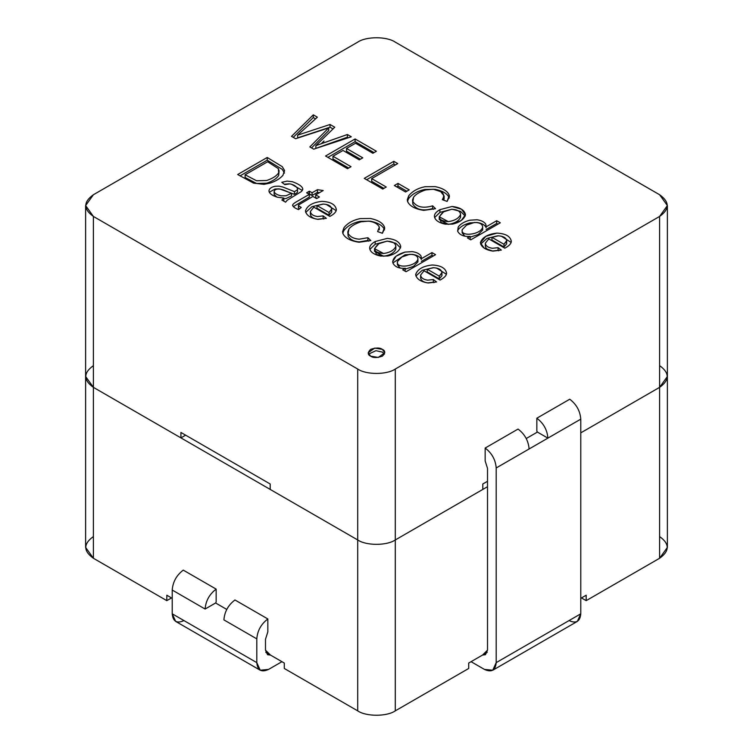 <?xml version="1.0" encoding="UTF-8"?>
<svg xmlns="http://www.w3.org/2000/svg" width="753" height="753" viewBox="0 0 753 753"><rect width="100%" height="100%" fill="white"/><g stroke="black" fill="none" stroke-linecap="round" stroke-linejoin="round"><path stroke-width="1.13" d="M216.158 602.005L215.593 602.984L226.738 609.422L215.593 602.984L205.117 609.036C205.757 600.847 209.438 594.211 216.158 589.119L183.261 570.125C176.55 575.217 172.87 581.853 172.221 590.041L205.117 609.036L172.221 590.041L172.221 613.808L256.801 662.631L256.801 638.873C257.441 630.685 261.122 624.049 267.842 618.957L234.945 599.972C228.234 605.064 224.554 611.7 223.905 619.888L256.801 638.873L223.905 619.888C224.554 611.7 228.234 605.064 234.945 599.972L267.842 618.957L267.842 631.842L265.489 639.269L265.489 650.159L265.489 639.269L267.842 631.842L267.842 618.957C261.122 624.049 257.441 630.685 256.801 638.873L256.801 662.631C257.545 670.386 261.46 672.645 268.548 669.417L281.942 661.689L268.548 669.417L260.237 670.236L256.801 662.631L172.221 613.808L172.221 590.041C172.87 581.853 176.55 575.217 183.261 570.125L216.158 589.119L216.158 602.005L216.158 589.119C209.438 594.211 205.757 600.847 205.117 609.036L215.593 602.984L216.158 602.005M659.6 536.56C669.737 543.788 669.737 551.027 659.6 558.265L659.6 216.44L395.297 369.036L395.297 539.948C386.835 545.803 366.165 545.803 357.703 539.948L357.703 710.851C366.165 716.705 386.835 716.705 395.297 710.851L395.297 539.948C386.835 545.803 366.165 545.803 357.703 539.948L357.703 369.036L93.4 216.44L93.4 387.353L180.918 437.879L185.614 435.168L180.918 437.879L93.4 387.353L85.616 376.5L85.616 547.412L93.4 558.265L93.4 387.353C83.263 380.114 83.263 372.886 93.4 365.647C83.263 372.886 83.263 380.114 93.4 387.353L357.703 539.948C366.165 545.803 386.835 545.803 395.297 539.948L487.511 486.711L395.297 539.948L395.297 710.851L468.714 668.466L395.297 710.851C386.835 716.705 366.165 716.705 357.703 710.851L284.286 668.466L284.286 663.045L265.8 652.371L284.286 663.045L284.286 668.466L357.703 710.851L357.703 539.948L93.4 387.353L93.4 558.265L166.818 600.649L166.818 595.218L172.221 598.343L166.818 595.218L166.818 600.649L93.4 558.265C83.263 551.027 83.263 543.788 93.4 536.56M659.6 558.265L586.182 600.649L581.485 597.938L586.182 600.649L659.6 558.265L667.384 547.412L667.384 376.5L659.6 387.353L580.779 432.862L659.6 387.353C669.737 380.114 669.737 372.886 659.6 365.647C669.737 372.886 669.737 380.114 659.6 387.353L659.6 558.265M171.515 597.938L166.818 600.649L171.515 597.938M468.714 668.466L468.714 663.045L487.2 652.371L468.714 663.045L468.714 668.466M580.779 598.343L586.182 595.218L586.182 600.649L586.182 595.218L580.779 598.343M183.967 620.585C176.88 623.813 172.964 621.554 172.221 613.808L175.665 621.413L260.237 670.236M270.468 655.063L265.489 650.159L267.56 654.715L270.468 655.063M492.763 670.236L577.335 621.413L580.779 613.808L496.199 662.631L492.763 670.236L484.452 669.417L471.058 661.689L484.452 669.417C491.54 672.645 495.455 670.386 496.199 662.631L496.199 467.961C495.559 459.782 491.878 453.137 485.158 448.054L485.158 460.94L487.511 468.357L487.511 650.159L487.511 468.357L485.158 460.94L485.158 448.054L518.055 429.059C524.766 434.152 528.446 440.787 529.095 448.976L547.883 438.124L537.407 432.071L526.262 438.51L537.407 432.071L536.842 431.093L536.842 418.207C543.562 423.299 547.243 429.935 547.883 438.124L580.779 419.139C580.13 410.95 576.45 404.314 569.739 399.222L536.842 418.207L569.739 399.222C576.45 404.314 580.13 410.95 580.779 419.139L529.095 448.976C528.446 440.787 524.766 434.152 518.055 429.059L485.158 448.054C491.878 453.137 495.559 459.782 496.199 467.961L529.095 448.976L496.199 467.961L496.199 662.631L580.779 613.808L580.779 419.139L580.779 613.808C580.036 621.554 576.12 623.813 569.033 620.585M580.779 432.862L659.6 387.353L580.779 432.862M85.616 205.588L85.616 376.5L93.4 387.353L93.4 216.44L85.616 205.588L93.4 194.735L357.703 42.149L93.4 194.735C83.263 201.973 83.263 209.212 93.4 216.44L357.703 369.036L357.703 539.948L270.195 489.422L357.703 539.948C366.165 545.803 386.835 545.803 395.297 539.948L482.805 489.422L482.805 483.991L487.511 481.28L482.805 483.991L482.805 489.422L395.297 539.948L395.297 369.036L659.6 216.44C669.737 209.212 669.737 201.973 659.6 194.735L395.297 42.149L659.6 194.735L667.384 205.588L659.6 216.44L659.6 387.353L667.384 376.5L667.384 205.588M180.918 437.879L180.918 432.448L270.195 483.991L270.195 489.422L270.195 483.991L180.918 432.448L180.918 437.879M395.297 42.149C386.835 36.295 366.165 36.295 357.703 42.149C366.165 36.295 386.835 36.295 395.297 42.149M357.703 369.036C366.165 374.89 386.835 374.89 395.297 369.036C386.835 374.89 366.165 374.89 357.703 369.036M370.627 356.15C367.52 354.738 367.52 352.479 370.627 349.373C376.011 347.575 379.926 347.575 382.373 349.373C385.48 350.776 385.48 353.044 382.373 356.15C376.989 357.948 373.074 357.948 370.627 356.15L378.279 357.449L384.802 352.762L382.373 349.373L374.721 348.074L368.198 352.762L370.627 356.15M486.099 226.841L485.77 224.178C484.254 221.853 481.318 220.375 476.969 219.754L469.778 220.205C464.281 221.674 460.431 223.942 458.229 226.992L457.636 231.18C459.697 235.077 463.848 236.809 470.117 236.367L470.117 239.078L470.117 236.367L467.425 237.92L470.757 239.849L467.425 237.92L470.117 236.367C463.848 236.809 459.697 235.077 457.636 231.18L458.229 226.992C460.431 223.942 464.281 221.674 469.778 220.205L476.969 219.754C481.318 220.375 484.254 221.853 485.77 224.178L486.099 226.841L496.707 220.714L500.303 222.794L470.757 239.849L500.303 222.794L496.707 220.714L486.099 226.841L486.231 225.947M434.387 216.055C434.669 219.914 438.284 222.615 445.249 224.168L452.534 224.112L461.307 220.46L465.476 214.718L461.485 209.212L452.026 206.482L439.921 209.663L439.921 212.374L434.603 217.598L439.921 212.374L439.921 209.663L452.026 206.482C460.234 207.376 464.714 210.162 465.476 214.84C463.999 219.368 459.688 222.455 452.534 224.112L445.249 224.168C438.284 222.615 434.669 219.914 434.387 216.055C434.453 213.89 436.298 211.762 439.921 209.663C436.298 211.762 434.453 213.89 434.387 216.055L434.387 216.224M405.575 191.987L394.356 185.511L398.008 183.403L409.227 189.869L405.575 191.987L409.227 189.869L398.008 183.403L394.356 185.511L405.575 191.987M347.528 168.7L325.55 156.012L355.096 138.957L376.387 151.249L372.886 153.273L355.529 143.249L346.512 148.454L362.777 157.838L359.275 159.862L343.01 150.468L332.977 156.266L351.03 166.686L347.528 168.7L351.03 166.686L332.977 156.266L343.01 150.468L359.275 159.862L362.777 157.838L346.512 148.454L355.529 143.249L372.886 153.273L376.387 151.249L355.096 138.957L325.55 156.012L347.528 168.7M446.567 273.198C445.672 268.172 440.891 265.442 432.203 265C423.064 265.997 417.548 269.169 415.665 274.497C416.465 278.939 420.645 281.773 428.222 282.996L436.608 281.961L433.323 279.523L433.323 282.234L427.704 282.874C423.337 282.224 420.974 280.54 420.616 277.801C420.974 280.54 423.337 282.224 427.704 282.874L433.323 282.234L433.323 279.523L427.704 280.163C423.337 279.514 420.974 277.829 420.616 275.09L424.033 270.779L420.616 275.09C420.974 277.829 423.337 279.514 427.704 280.163L433.323 279.523L436.608 281.961L428.222 282.996C420.645 281.773 416.465 278.939 415.665 274.497C417.548 269.169 423.064 265.997 432.203 265C440.891 265.442 445.672 268.172 446.567 273.198C446.576 275.429 444.421 277.716 440.1 280.06L424.033 270.779L440.1 280.06C444.421 277.716 446.576 275.429 446.567 273.198L446.576 272.906M379.314 227.133L377.601 231.566L379.314 227.133C377.771 223.923 374.194 221.919 368.584 221.128L360.988 221.815C355.143 223.707 351.124 226.098 348.931 228.978L348.121 233.374C350.051 236.8 353.741 238.739 359.181 239.19L367.897 237.713L370.824 240.565L359.059 242.25C350.484 240.951 345.1 238.07 342.916 233.59L343.98 227.717C347.528 223.17 352.922 220.13 360.16 218.596L370.372 218.483C378.27 220.121 382.985 223.02 384.519 227.19L382.373 233.279L377.601 231.566L382.373 233.279L384.679 228.46L384.519 227.19C382.985 223.02 378.27 220.121 370.372 218.483L360.16 218.596C352.922 220.13 347.528 223.17 343.98 227.717L342.568 231.66L342.916 233.59C345.1 238.07 350.484 240.951 359.059 242.25L370.824 240.565L367.897 237.713L359.181 239.19C353.741 238.739 350.051 236.8 348.121 233.374L347.811 231.896L348.931 228.978C351.124 226.098 355.143 223.707 360.988 221.815L368.584 221.128C374.194 221.919 377.771 223.923 379.314 227.133L379.314 229.844M298.508 205.729L301.256 207.47L298.527 209.588C295.327 208.317 293.491 207.141 293.011 206.068C291.844 205.136 293.162 203.611 296.955 201.493L309.295 194.378L306.584 192.806L309.389 191.187L312.1 192.749L317.408 189.69L323.197 190.518L315.714 194.839L319.423 196.985L316.618 198.604L312.909 196.458L298.583 204.957L312.909 196.458L316.618 198.604L319.423 196.985L315.714 194.839L323.197 190.518L317.408 189.69L312.1 192.749L309.389 191.187L306.584 192.806L309.295 194.378L296.955 201.493C293.162 203.611 291.844 205.136 293.011 206.068C293.491 207.141 295.327 208.317 298.527 209.588L301.256 207.47L298.508 205.729L298.583 204.957L298.508 205.729M267.221 157.471L282.262 166.658L284.502 170.376L282.949 175.308C280.069 178.602 275.862 181.181 270.327 183.035L264.002 184.353L253.629 183.148L237.684 174.527L267.221 157.471L267.221 160.191L282.262 169.369L284.502 173.096L282.262 169.369L267.221 160.191L267.221 157.471L237.684 174.527L253.629 183.148L264.002 184.353L270.327 183.035C275.862 181.181 280.069 178.602 282.949 175.308L284.502 170.376L282.262 166.658L267.221 157.471M302.791 189.445C302.847 186.848 299.393 184.269 292.418 181.708L287.062 181.106L281.773 182.301L284.86 184.626L289.83 183.864C293.792 184.664 296.353 186.273 297.51 188.683C297.896 189.37 296.87 190.349 294.442 191.629L294.442 194.34L291.515 193.333L294.442 194.34L294.442 191.629L282.855 187.008L279.043 186.16L275.061 186.292C271.033 187.149 269 188.777 268.972 191.168C269.527 193.643 272.37 195.667 277.49 197.239L283.815 198.039L283.815 200.75L283.815 198.039L281.857 200.034L283.815 198.039L277.49 197.239C272.37 195.667 269.527 193.643 268.972 191.168C269 188.777 271.033 187.149 275.061 186.292L279.043 186.16L282.855 187.008L294.442 191.629C296.87 190.349 297.896 189.37 297.51 188.683C296.353 186.273 293.792 184.664 289.83 183.864L284.86 184.626L281.773 182.301L287.062 181.106L292.418 181.708C299.393 184.269 302.847 186.848 302.791 189.445L301.435 191.516L287.279 200.166L285.566 202.171L281.857 200.034L285.566 202.171L287.279 200.166L301.435 191.516L302.81 189.191M336.337 209.56C335.452 204.534 330.661 201.804 321.983 201.362C312.834 202.359 307.328 205.531 305.464 210.878C306.245 215.302 310.415 218.135 317.992 219.358L326.378 218.323L323.122 215.895L323.122 218.605L317.502 219.245C313.069 218.558 310.697 216.864 310.396 214.163C310.697 216.864 313.069 218.558 317.502 219.245L323.122 218.605L323.122 215.895L317.502 216.535C313.069 215.847 310.697 214.153 310.396 211.452L313.813 207.141L310.396 211.452C310.697 214.153 313.069 215.847 317.502 216.535L323.122 215.895L326.378 218.323L317.992 219.358C310.415 218.135 306.245 215.302 305.464 210.878C307.328 205.531 312.834 202.359 321.983 201.362C330.661 201.804 335.452 204.534 336.337 209.56C336.346 211.791 334.191 214.078 329.88 216.422L313.813 207.141L329.88 216.422C334.191 214.078 336.346 211.791 336.337 209.56L336.346 209.268M369.648 247.935C369.902 251.766 373.516 254.467 380.51 256.039L387.814 255.992C394.949 254.326 399.259 251.238 400.737 246.72C399.994 242.052 395.513 239.266 387.306 238.372L375.192 241.534L375.192 244.245L369.864 249.45L375.192 244.245L375.192 241.534L387.306 238.372C395.513 239.266 399.994 242.052 400.737 246.72C399.259 251.238 394.949 254.326 387.814 255.992L380.51 256.039C373.516 254.467 369.902 251.766 369.648 247.935C369.704 245.77 371.558 243.633 375.192 241.534C371.558 243.633 369.704 245.77 369.648 247.935L369.648 248.057M421.36 258.712L421.049 256.058C419.553 253.742 416.616 252.264 412.23 251.624L405.039 252.086L396.163 256.133L392.661 261.573L392.925 263.07C394.996 266.967 399.146 268.699 405.396 268.256L405.058 271.165L405.396 268.256L402.704 269.809L406.046 271.729L402.704 269.809L405.396 268.256C399.146 268.699 394.996 266.967 392.925 263.07C392.115 258.42 396.163 254.759 405.039 252.086L412.23 251.624C416.616 252.264 419.553 253.742 421.049 256.058L421.36 258.712L431.968 252.594L435.582 254.674L406.046 271.729L435.582 254.674L431.968 252.594L421.36 258.712L421.501 257.78M295.618 138.731L291.515 136.359L313.314 114.842L317.38 117.186L297.642 135.135L330.03 124.49L334.765 127.219L315.855 145.649L334.765 127.219L330.03 124.49L297.642 135.135L317.38 117.186L313.314 114.842L291.515 136.359L295.618 138.731L324.374 129.347L295.618 138.731M323.771 142.806L347.397 134.514L351.322 136.782L313.69 149.16L309.841 146.939L328.732 127.85L309.841 146.939L313.69 149.16L351.322 136.782L347.397 134.514L315.855 145.649L315.855 148.36L315.855 145.649M382.75 189.031L364.264 178.367L393.81 161.311L397.735 163.58L371.69 178.612L386.242 187.017L382.75 189.031L386.242 187.017L371.69 178.612L397.735 163.58L393.81 161.311L364.264 178.367L382.75 189.031M442.322 199.686C445.654 194.274 442.651 190.791 433.304 189.238L425.709 189.925C419.863 191.827 415.844 194.218 413.642 197.098L412.86 201.493C416.569 207.141 423.158 208.59 432.636 205.842L435.563 208.685L423.798 210.379C415.223 209.08 409.839 206.19 407.637 201.7L408.691 195.827C412.258 191.3 417.661 188.259 424.899 186.725L435.112 186.612C442.971 188.222 447.687 191.13 449.249 195.319L447.113 201.409L442.322 199.686L447.113 201.409L449.409 196.589L449.249 195.319C447.687 191.13 442.971 188.222 435.112 186.612L424.899 186.725C417.661 188.259 412.258 191.3 408.691 195.827L407.279 199.79L407.637 201.7C409.839 206.19 415.223 209.08 423.798 210.379L435.563 208.685L432.636 205.842C423.158 208.59 416.569 207.141 412.86 201.493L412.531 199.978L413.642 197.098C415.844 194.218 419.863 191.827 425.709 189.925L433.304 189.238L440.721 191.638L444.129 195.978L442.322 199.686M511.296 241.318C510.412 236.31 505.63 233.571 496.942 233.119L485.845 236.31L480.405 242.786L484.179 248.114L492.951 251.116L501.338 250.09L498.062 247.652L498.062 250.363L492.443 250.994C488.01 250.316 485.638 248.622 485.337 245.92C485.638 248.622 488.01 250.316 492.443 250.994L498.062 250.363L498.062 247.652L492.443 248.283C488.01 247.605 485.638 245.911 485.337 243.2L488.772 238.908L485.337 243.2C485.638 245.911 488.01 247.605 492.443 248.283L498.062 247.652L501.338 250.09L492.951 251.116C485.384 249.902 481.205 247.069 480.405 242.626C482.287 237.289 487.793 234.117 496.942 233.119C505.63 233.571 510.412 236.31 511.296 241.318C511.315 243.548 509.169 245.836 504.839 248.179L488.772 238.908L504.839 248.179C509.169 245.836 511.315 243.548 511.296 241.318L511.306 241.064M284.559 171.147L284.502 170.376M278.855 172.249L278.695 175.402C276.803 178.517 272.793 181.125 266.647 183.214L256.575 183.478L245.101 177.492L245.101 174.781L267.654 161.763L278.337 168.634L279.099 170.827L278.695 172.691C276.803 175.807 272.793 178.405 266.647 180.504L256.575 180.767L245.101 174.781L245.101 177.492L256.575 183.478L266.647 183.214C272.793 181.125 276.803 178.517 278.695 175.402L279.099 170.827M240.028 175.882L267.221 160.191L240.028 175.882M245.101 174.781L256.575 180.767L266.647 180.504C272.793 178.405 276.803 175.807 278.695 172.691L278.337 168.634L267.654 161.763L245.101 174.781M269.301 192.241L275.061 189.003L279.043 188.881L282.855 189.718L290.714 193.022L282.855 189.718L279.043 188.881L275.061 189.003L269.301 192.241M297.51 188.683L297.51 191.394C297.896 192.081 296.87 193.06 294.442 194.34C296.87 193.06 297.896 192.081 297.51 191.394M284.342 184.231L288.964 183.826L284.342 184.231M291.439 184.184L302.358 190.481L291.439 184.184M274.158 191.733C274.873 193.587 277.208 194.952 281.142 195.818L286.074 195.78L291.515 193.229L280.267 189.154C276.502 188.711 274.459 189.568 274.158 191.733C274.459 189.568 276.502 188.711 280.267 189.154L291.515 193.229L291.515 195.94L286.074 198.491L283.815 198.726L286.074 198.491L291.515 195.94L291.515 193.229L286.074 195.78L281.142 195.818C277.208 194.952 274.873 193.587 274.158 191.733L274.158 194.443L276.793 197.051L274.158 194.443L274.139 191.507L274.158 194.443M298.583 207.668L299.148 209.108M292.795 205.211L293.011 206.068M293.397 206.633L309.295 197.088L309.295 194.378L309.295 197.088L293.397 206.633M308.928 194.161L309.389 191.187L309.389 193.898L312.1 195.469L312.1 192.749L312.1 195.469L317.408 192.401L317.408 189.69L317.408 192.401L319.432 192.693L317.408 192.401L312.1 195.469L308.928 194.161M315.714 197.55L315.714 194.839L315.714 197.55L317.079 198.34L315.714 197.55M331.706 212.092L329.052 215.226L316.994 208.27L316.994 205.55L329.052 212.515L316.994 205.55L316.994 208.27L329.052 215.226L329.052 212.515L329.052 215.226L331.706 212.092L331.734 208.91L329.052 212.515L331.706 209.372C331.536 206.228 328.76 204.458 323.376 204.072C328.76 204.458 331.536 206.228 331.706 209.372M310.396 214.163L310.396 211.452M323.122 218.605L323.686 219.038L323.122 218.605M305.68 212.421L311.949 206.68L322.952 204.072L311.949 206.68L305.68 212.421M326.171 204.374L336.13 210.624L326.171 204.374M316.994 205.55L323.376 204.072L316.994 205.55M347.811 231.896L348.121 236.084C350.051 239.52 353.741 241.459 359.181 241.901L367.897 240.423L367.897 237.713L367.897 240.423L368.706 241.214L367.897 240.423L359.181 241.901C353.741 241.459 350.051 239.52 348.121 236.084L348.065 233.232M342.737 233.016L343.98 230.427C347.528 225.881 352.922 222.85 360.16 221.307L370.372 221.194C378.27 222.832 382.985 225.731 384.519 229.9C382.985 225.731 378.27 222.832 370.372 221.194L360.16 221.307C352.922 222.85 347.528 225.881 343.98 230.427L342.737 233.016M374.505 248.641L374.505 251.361L383.578 256.208C389.932 255.323 394.017 252.961 395.852 249.121L395.852 246.41C394.017 250.241 389.932 252.603 383.578 253.497L374.505 248.641L378.881 243.69L386.835 241.186C392.511 241.336 395.513 243.078 395.852 246.41C395.513 243.078 392.511 241.336 386.835 241.186L378.881 243.69C372.227 249.328 373.799 252.603 383.578 253.497C389.932 252.603 394.017 250.241 395.852 246.41M375.192 244.245L387.306 241.082L395.814 243.266L400.54 247.935L395.814 243.266L387.306 241.082L375.192 244.245M395.852 249.121C394.017 252.961 389.932 255.323 383.578 256.208L376.415 254.42L374.825 250.005M421.049 258.778C419.553 256.453 416.616 254.975 412.23 254.345L405.039 254.796L392.878 262.929L405.039 254.796L412.23 254.345C416.616 254.975 419.553 256.453 421.049 258.778L421.36 259.55M421.36 261.432L431.968 255.305L431.968 252.594L431.968 255.305L433.239 256.039L431.968 255.305L421.36 261.432M417.924 261.875L413.482 266.402L405.396 269.056L413.482 266.402L417.924 261.875L417.924 259.154C417.83 255.982 415.091 254.373 409.717 254.326L401.857 256.98L397.462 261.536L401.857 256.98L409.717 254.326C415.091 254.373 417.83 255.982 417.924 259.154C415.91 266.666 395.41 269.037 397.462 261.536L397.424 264.727L400.012 268.059L397.462 264.256M397.462 261.536C395.41 269.037 415.91 266.666 417.924 259.154M441.926 275.73L439.281 278.864L427.215 271.908L427.215 269.197L439.281 276.153L427.215 269.197L427.215 271.908L439.281 278.864L439.281 276.153L439.281 278.864L441.926 275.73L441.964 272.558L439.281 276.153L441.926 273.019C441.804 269.885 439.027 268.115 433.596 267.71C439.027 268.115 441.804 269.885 441.926 273.019M420.616 277.801L420.616 275.09M433.323 282.234L433.916 282.676L433.323 282.234M415.882 276.022L422.198 270.308L433.116 267.71L422.198 270.308L415.882 276.022M436.524 268.04L446.36 274.261L436.524 268.04M427.215 269.197L433.596 267.71L427.215 269.197M293.246 137.366L313.314 117.553L313.314 114.842L313.314 117.553L315.573 118.852L313.314 117.553L293.246 137.366M297.642 137.846L297.642 135.135L297.642 137.846L330.03 127.201L330.03 124.49L330.03 127.201L333.08 128.961L330.03 127.201L297.642 137.846M324.025 140.99L321.286 143.691L324.025 140.99M315.855 148.36L347.397 137.225L347.397 134.514L347.397 137.225L348.328 137.761M311.554 147.927L328.732 130.561L328.732 127.85L328.732 130.561L311.554 147.927M324.374 129.347L328.732 127.85M347.397 137.225L323.771 145.517M327.903 157.368L355.096 141.668L355.096 138.957L355.096 141.668L374.034 152.605L355.096 141.668L327.903 157.368M346.512 151.165L346.512 148.454L346.512 151.165L360.423 159.194L346.512 151.165M332.977 158.977L332.977 156.266L332.977 158.977L348.677 168.041L332.977 158.977M366.617 179.722L393.81 164.022L393.81 161.311L393.81 164.022L395.381 164.935L393.81 164.022L366.617 179.722M371.69 181.322L371.69 178.612L371.69 181.322L383.898 188.372L371.69 181.322M396.709 186.866L398.008 186.113L398.008 183.403L398.008 186.113L406.874 191.234L398.008 186.113L396.709 186.866M443.846 197.38L443.799 200.213L444.129 198.688L444.129 195.978M412.531 199.978L412.86 204.214C416.569 209.861 423.158 211.311 432.636 208.553L432.636 205.842L432.636 208.553L433.446 209.334L432.636 208.553C423.158 211.311 416.569 209.861 412.86 204.214L412.785 201.315M407.458 201.136L408.691 198.538C412.258 194.01 417.661 190.97 424.899 189.436L435.112 189.323C442.971 190.942 447.687 193.841 449.249 198.03C447.687 193.841 442.971 190.942 435.112 189.323L424.899 189.436C417.661 190.97 412.258 194.01 408.691 198.538L407.458 201.136M439.234 216.77L439.234 219.481L448.308 224.338C454.652 223.434 458.737 221.071 460.563 217.241L460.563 214.53C458.737 218.361 454.652 220.723 448.308 221.627L439.234 216.77L443.621 211.819L451.574 209.306C457.287 209.494 460.29 211.226 460.563 214.53C460.29 211.226 457.287 209.494 451.574 209.306L443.621 211.819C436.975 217.476 438.547 220.742 448.308 221.627C454.652 220.723 458.737 218.361 460.563 214.53M439.921 212.374L452.026 209.202L460.535 211.386L465.269 216.055L460.535 211.386L452.026 209.202L439.921 212.374M460.563 217.241C458.737 221.071 454.652 223.434 448.308 224.338L441.164 222.559L439.554 218.125M457.598 231.058L458.229 229.703C460.431 226.653 464.281 224.394 469.778 222.916L476.969 222.464C481.318 223.086 484.254 224.563 485.77 226.888L486.099 227.745L485.77 226.888C484.254 224.563 481.318 223.086 476.969 222.464L469.778 222.916C464.281 224.394 460.431 226.653 458.229 229.703L457.598 231.058M486.099 229.552L496.707 223.434L496.707 220.714L496.707 223.434L497.949 224.149L496.707 223.434L486.099 229.552M482.664 229.994L478.221 234.531L470.117 237.167L478.221 234.531L482.664 229.994L482.664 227.284C482.607 224.13 479.868 222.521 474.456 222.455L466.596 225.109L462.201 229.665L466.596 225.109L474.456 222.455C479.868 222.521 482.607 224.13 482.664 227.284C480.63 234.785 460.139 237.157 462.201 229.665L462.173 232.828L464.742 236.188L462.201 232.376M462.201 229.665C460.139 237.157 480.63 234.785 482.664 227.284M506.665 243.85L503.992 246.984L491.954 240.028L491.954 237.317L503.992 244.273L491.954 237.317L491.954 240.028L503.992 246.984L503.992 244.273L503.992 246.984L506.665 243.85L506.703 240.631L503.992 244.273L506.665 241.139C506.524 237.995 503.738 236.226 498.317 235.821C503.738 236.226 506.524 237.995 506.665 241.139M485.337 245.92L485.337 243.2M498.062 250.363L498.646 250.796L498.062 250.363M480.621 244.151L486.937 238.428L497.535 235.83L486.937 238.428L480.621 244.151M501.3 236.169L511.099 242.41L501.3 236.169M491.954 237.317L498.317 235.821L491.954 237.317M368.537 354.117L375.907 350.691L382.373 352.084L384.463 354.117L382.373 352.084L375.907 350.691L368.537 354.117M487.511 650.159L482.532 655.063L485.44 654.715L487.511 650.159M536.842 431.093L537.407 432.071L547.883 438.124C547.243 429.935 543.562 423.299 536.842 418.207L536.842 431.093M298.423 205.39L298.423 208.101"/></g></svg>

